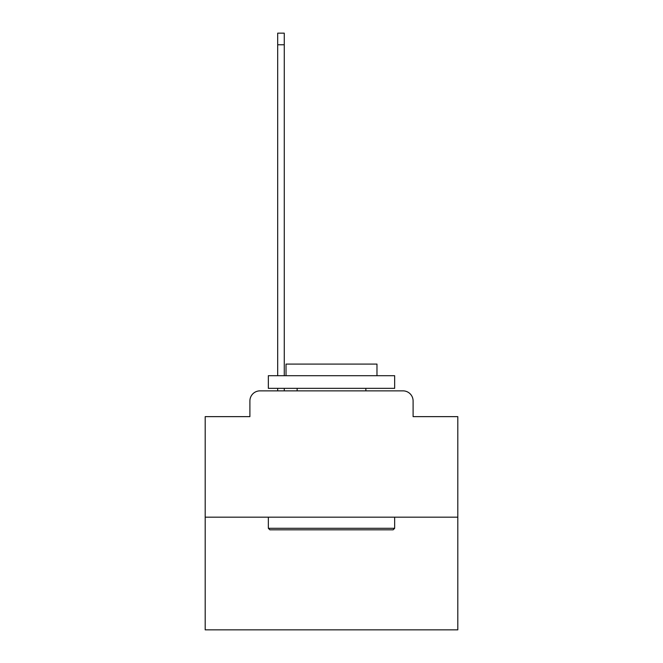 <?xml version="1.0" encoding="UTF-8"?>
<svg xmlns="http://www.w3.org/2000/svg" width="663" height="663" viewBox="0 0 663 663"><rect width="100%" height="100%" fill="white"/><g stroke="black" fill="none" stroke-linecap="round" stroke-linejoin="round"><path stroke-width="0.99" d="M249.901 400.974L249.901 416.637L249.901 400.974A10.102 10.102 0 0 1 260.004 390.863L277.689 390.863L277.689 388.344M457.81 517.181L205.19 517.181L205.19 629.85L457.81 629.85L457.81 416.637L413.099 416.637L413.099 400.974A10.102 10.102 0 0 0 402.996 390.863L260.004 390.863M205.19 517.181L205.19 416.637L249.901 416.637M284.261 388.344L284.261 390.863L292.093 390.863M370.907 390.863L402.996 390.863M413.099 416.637L413.099 400.974M393.142 529.812L269.858 529.812L268.341 528.295L394.659 528.295L393.142 529.812M268.341 375.706L394.659 375.706L394.659 388.344L268.341 388.344L268.341 375.706M376.974 375.706L376.974 364.086L286.026 364.086L286.026 375.706M268.341 517.181L268.341 528.295M394.659 517.181L394.659 528.295M297.14 388.344L297.14 390.863M365.86 388.344L365.86 390.863M277.689 375.706L277.689 33.15L284.261 33.15L284.261 375.706M277.689 44.769L284.261 44.769"/></g></svg>

